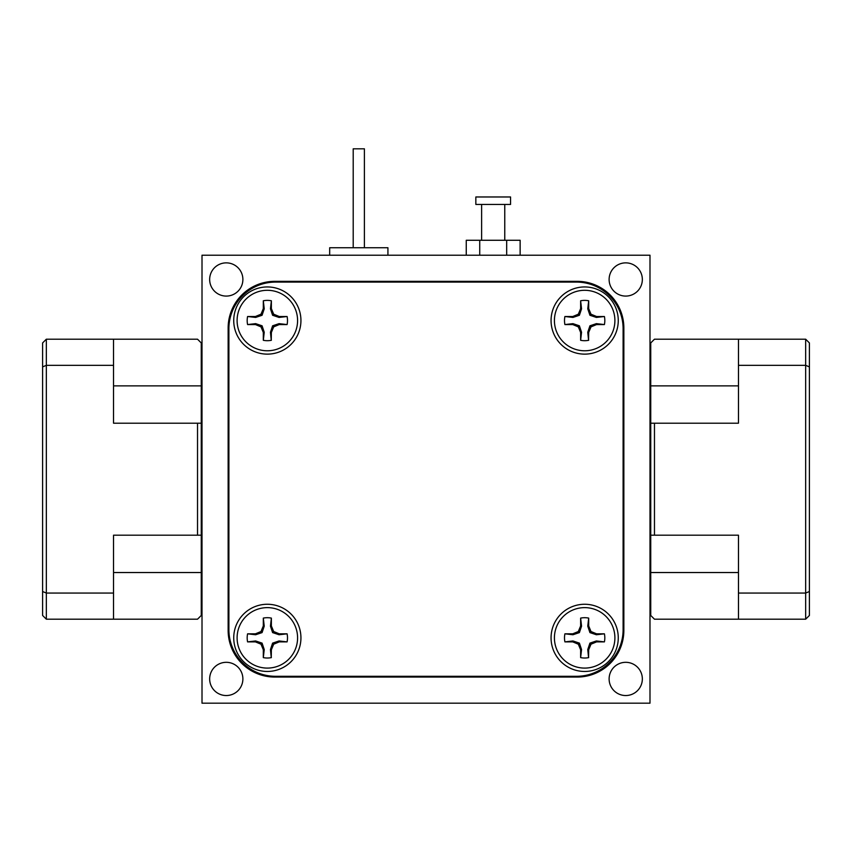 <?xml version="1.0" encoding="UTF-8"?>
<svg xmlns="http://www.w3.org/2000/svg" width="852" height="852" viewBox="0 0 852 852"><rect width="100%" height="100%" fill="white"/><g stroke="black" fill="none" stroke-linecap="round" stroke-linejoin="round"><path stroke-width="1.28" d="M267.336 286.943A33.601 33.601 0 0 0 233.736 320.533A33.601 33.601 0 0 0 267.336 354.134A33.601 33.601 0 0 0 300.937 320.533A33.601 33.601 0 0 0 267.336 286.943M584.664 604.26A33.601 33.601 0 0 0 551.063 637.86A33.601 33.601 0 0 0 584.664 671.461A33.601 33.601 0 0 0 618.264 637.86A33.601 33.601 0 0 0 584.664 604.26M584.664 286.943A33.601 33.601 0 0 0 551.063 320.533A33.601 33.601 0 0 0 584.664 354.134A33.601 33.601 0 0 0 618.264 320.533A33.601 33.601 0 0 0 584.664 286.943M267.336 604.26A33.601 33.601 0 0 0 233.736 637.86A33.601 33.601 0 0 0 267.336 671.461A33.601 33.601 0 0 0 300.937 637.86A33.601 33.601 0 0 0 267.336 604.26M228.89 328.755L228.89 629.649A46.668 46.668 0 0 0 275.547 676.307L576.453 676.307A46.668 46.668 0 0 0 623.11 629.649L623.11 328.755A46.668 46.668 0 0 0 576.453 282.087L275.547 282.087A46.668 46.668 0 0 0 228.89 328.755M387.926 255.206L387.926 247.74L329.681 247.74L329.681 255.206M364.4 247.74L364.4 148.812L353.207 148.812L353.207 247.74M475.842 204.437L510.561 204.437L510.561 196.972L475.842 196.972L475.842 204.437M504.767 240.275L504.767 204.437M481.625 240.275L481.625 204.437M466.257 255.206L466.257 240.275L520.135 240.275L520.135 255.206M506.674 255.206L506.674 240.275M479.729 255.206L479.729 240.275M604.409 324.569L596.368 323.643L589.925 325.805L587.763 332.248L588.572 340.31L588.689 332.429L591 326.87L596.549 324.569L604.409 324.569A20.16 20.16 0 0 0 604.409 316.507L596.549 316.507L591 314.207L588.689 308.648L588.689 300.788A20.16 20.16 0 0 0 580.627 300.788L580.627 308.648L578.327 314.207L572.768 316.507L564.908 316.507A20.16 20.16 0 0 0 564.908 324.569L572.768 324.569L578.327 326.87L580.627 332.429L580.627 340.289A20.16 20.16 0 0 0 588.689 340.289M580.627 340.289L581.554 332.248L579.392 325.805L572.949 323.643L564.908 324.569M588.689 300.788L587.763 308.829L589.925 315.272L596.368 317.434L604.409 316.507M554.418 320.533A30.235 30.235 0 0 1 584.664 290.298A30.235 30.235 0 0 1 614.899 320.533A30.235 30.235 0 0 1 584.664 350.779A30.235 30.235 0 0 1 554.418 320.533M564.908 316.507L572.949 317.434L579.392 315.272L581.554 308.829L580.627 300.788M587.763 308.829L588.689 308.648M589.925 315.272L591 314.207M596.368 317.434L596.549 316.507M572.949 317.434L572.768 316.507M579.392 315.272L578.327 314.207M581.554 308.829L580.627 308.648M581.554 332.248L580.627 332.429M579.392 325.805L578.327 326.87M572.949 323.643L572.768 324.569M596.368 323.643L596.549 324.569M589.925 325.805L591 326.87M587.763 332.248L588.689 332.429M226.27 262.863A16.614 16.614 0 0 0 209.656 279.467A16.614 16.614 0 0 0 226.27 296.081A16.614 16.614 0 0 0 242.884 279.467A16.614 16.614 0 0 0 226.27 262.863M625.73 662.313A16.614 16.614 0 0 0 609.116 678.927A16.614 16.614 0 0 0 625.73 695.541A16.614 16.614 0 0 0 642.344 678.927A16.614 16.614 0 0 0 625.73 662.313M625.73 262.863A16.614 16.614 0 0 0 609.116 279.467A16.614 16.614 0 0 0 625.73 296.081A16.614 16.614 0 0 0 642.344 279.467A16.614 16.614 0 0 0 625.73 262.863M226.27 662.313A16.614 16.614 0 0 0 209.656 678.927A16.614 16.614 0 0 0 226.27 695.541A16.614 16.614 0 0 0 242.884 678.927A16.614 16.614 0 0 0 226.27 662.313M649.991 703.188L649.991 255.206L202.009 255.206L202.009 703.188L649.991 703.188M228.144 327.999L228.144 630.395A46.668 46.668 0 0 0 274.802 677.063L577.198 677.063A46.668 46.668 0 0 0 623.856 630.395L623.856 327.999A46.668 46.668 0 0 0 577.198 281.341L274.802 281.341A46.668 46.668 0 0 0 228.144 327.999M113.529 365.338L46.338 365.338L46.338 593.056L113.529 593.056L113.529 619.191L46.338 619.191L46.338 593.056L42.6 591.512L42.6 342.941L46.338 339.202L113.529 339.202L113.529 423.199L201.264 423.199L201.264 342.941L197.526 339.202L113.529 339.202M46.338 339.202L46.338 365.338L42.6 366.882M46.338 619.191L42.6 615.463L42.6 591.512M113.529 619.191L197.526 619.191L201.264 615.463L201.264 535.194L197.526 535.194L197.526 423.199M197.526 535.194L113.529 535.194L113.529 593.056M201.264 423.199L201.264 535.194M738.471 593.056L805.662 593.056L805.662 365.338L738.471 365.338L738.471 339.202L805.662 339.202L805.662 365.338L809.4 366.882L809.4 615.463L805.662 619.191L738.471 619.191L738.471 535.194L650.736 535.194L650.736 615.463L654.474 619.191L738.471 619.191M805.662 619.191L805.662 593.056L809.4 591.512M805.662 339.202L809.4 342.941L809.4 366.882M738.471 339.202L654.474 339.202L650.736 342.941L650.736 423.199L654.474 423.199L654.474 535.194M654.474 423.199L738.471 423.199L738.471 365.338M650.736 535.194L650.736 423.199M287.092 641.886L279.051 640.96L272.608 643.122L270.446 649.565L271.255 657.637L271.373 649.756L273.673 644.197L279.232 641.886L287.092 641.886A20.16 20.16 0 0 0 287.092 633.824L279.232 633.824L273.673 631.524L271.373 625.964L271.373 618.105A20.16 20.16 0 0 0 263.311 618.105L263.311 625.964L261 631.524L255.451 633.824L247.591 633.824A20.16 20.16 0 0 0 247.591 641.886L255.451 641.886L261 644.197L263.311 649.756L263.311 657.616A20.16 20.16 0 0 0 271.373 657.616M263.311 657.616L264.237 649.565L262.075 643.122L255.632 640.96L247.591 641.886M271.373 618.105L270.446 626.156L272.608 632.599L279.051 634.751L287.092 633.824M237.101 637.86A30.235 30.235 0 0 1 267.336 607.625A30.235 30.235 0 0 1 297.582 637.86A30.235 30.235 0 0 1 267.336 668.096A30.235 30.235 0 0 1 237.101 637.86M247.591 633.824L255.632 634.751L262.075 632.599L264.237 626.156L263.311 618.105M270.446 626.156L271.373 625.964M272.608 632.599L273.673 631.524M279.051 634.751L279.232 633.824M255.632 634.751L255.451 633.824M262.075 632.599L261 631.524M264.237 626.156L263.311 625.964M264.237 649.565L263.311 649.756M262.075 643.122L261 644.197M255.632 640.96L255.451 641.886M279.051 640.96L279.232 641.886M272.608 643.122L273.673 644.197M270.446 649.565L271.373 649.756M287.092 324.569L279.051 323.643L272.608 325.805L270.446 332.248L271.255 340.31L271.373 332.429L273.673 326.87L279.232 324.569L287.092 324.569A20.16 20.16 0 0 0 287.092 316.507L279.232 316.507L273.673 314.207L271.373 308.648L271.373 300.788A20.16 20.16 0 0 0 263.311 300.788L263.311 308.648L261 314.207L255.451 316.507L247.591 316.507A20.16 20.16 0 0 0 247.591 324.569L255.451 324.569L261 326.87L263.311 332.429L263.311 340.289A20.16 20.16 0 0 0 271.373 340.289M263.311 340.289L264.237 332.248L262.075 325.805L255.632 323.643L247.591 324.569M271.373 300.788L270.446 308.829L272.608 315.272L279.051 317.434L287.092 316.507M237.101 320.533A30.235 30.235 0 0 1 267.336 290.298A30.235 30.235 0 0 1 297.582 320.533A30.235 30.235 0 0 1 267.336 350.779A30.235 30.235 0 0 1 237.101 320.533M247.591 316.507L255.632 317.434L262.075 315.272L264.237 308.829L263.311 300.788M270.446 308.829L271.373 308.648M272.608 315.272L273.673 314.207M279.051 317.434L279.232 316.507M255.632 317.434L255.451 316.507M262.075 315.272L261 314.207M264.237 308.829L263.311 308.648M264.237 332.248L263.311 332.429M262.075 325.805L261 326.87M255.632 323.643L255.451 324.569M279.051 323.643L279.232 324.569M272.608 325.805L273.673 326.87M270.446 332.248L271.373 332.429M604.409 641.886L596.368 640.96L589.925 643.122L587.763 649.565L588.572 657.637L588.689 649.756L591 644.197L596.549 641.886L604.409 641.886A20.16 20.16 0 0 0 604.409 633.824L596.549 633.824L591 631.524L588.689 625.964L588.689 618.105A20.16 20.16 0 0 0 580.627 618.105L580.627 625.964L578.327 631.524L572.768 633.824L564.908 633.824A20.16 20.16 0 0 0 564.908 641.886L572.768 641.886L578.327 644.197L580.627 649.756L580.627 657.616A20.16 20.16 0 0 0 588.689 657.616M580.627 657.616L581.554 649.565L579.392 643.122L572.949 640.96L564.908 641.886M588.689 618.105L587.763 626.156L589.925 632.599L596.368 634.751L604.409 633.824M554.418 637.86A30.235 30.235 0 0 1 584.664 607.625A30.235 30.235 0 0 1 614.899 637.86A30.235 30.235 0 0 1 584.664 668.096A30.235 30.235 0 0 1 554.418 637.86M564.908 633.824L572.949 634.751L579.392 632.599L581.554 626.156L580.627 618.105M587.763 626.156L588.689 625.964M589.925 632.599L591 631.524M596.368 634.751L596.549 633.824M572.949 634.751L572.768 633.824M579.392 632.599L578.327 631.524M581.554 626.156L580.627 625.964M581.554 649.565L580.627 649.756M579.392 643.122L578.327 644.197M572.949 640.96L572.768 641.886M596.368 640.96L596.549 641.886M589.925 643.122L591 644.197M587.763 649.565L588.689 649.756M113.529 572.533L201.264 572.533M113.529 385.871L201.264 385.871M738.471 385.871L650.736 385.871M738.471 572.533L650.736 572.533"/></g></svg>
